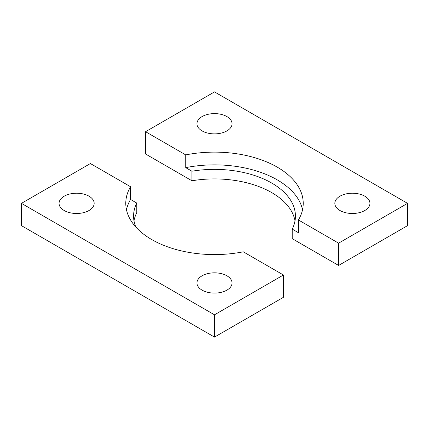 <?xml version="1.0" encoding="UTF-8"?>
<svg xmlns="http://www.w3.org/2000/svg" width="429" height="429" viewBox="0 0 429 429"><rect width="100%" height="100%" fill="white"/><g stroke="black" fill="none" stroke-linecap="round" stroke-linejoin="round"><path stroke-width="0.64" d="M226.909 116.575A17.551 10.135 0 0 0 207.786 114.382A17.551 10.135 0 0 0 196.949 123.745A17.551 10.135 0 0 0 202.091 130.909A17.551 10.135 0 0 0 221.214 133.103A17.551 10.135 0 0 0 232.051 123.745A17.551 10.135 0 0 0 226.909 116.575M364.806 196.187A17.551 10.135 0 0 0 345.677 193.994A17.551 10.135 0 0 0 334.84 203.357A17.551 10.135 0 0 0 339.983 210.521A17.551 10.135 0 0 0 359.111 212.714A17.551 10.135 0 0 0 369.943 203.357A17.551 10.135 0 0 0 364.806 196.187M302.542 209.722A88.728 51.228 0 0 0 185.725 167.632L191.935 171.219A80.931 46.723 180 0 1 271.723 183.054A80.931 46.723 180 0 1 295.431 216.093A80.931 46.723 180 0 1 292.219 229.118L292.219 238.674L338.604 265.449L407.55 225.643L407.55 203.357L214.5 91.897L145.554 131.703L185.725 154.896A88.728 51.228 0 0 1 303.228 203.357A88.728 51.228 0 0 1 298.434 219.97L338.604 243.163L407.55 203.357M191.935 171.219L191.935 180.775A80.931 46.723 180 0 1 271.723 192.605A80.931 46.723 180 0 1 295.007 220.871M145.554 131.703L145.554 153.995L191.935 180.775M298.434 219.97L298.434 232.706L292.219 229.118M338.604 243.163L338.604 265.449M185.725 167.632L185.725 154.896M21.45 203.357L90.396 163.551L130.566 186.738A88.728 51.228 0 0 0 125.772 203.357A88.728 51.228 0 0 0 151.759 239.575A88.728 51.228 0 0 0 243.275 251.812L283.446 275.005L283.446 297.297L214.5 337.103L21.45 225.643L21.45 203.357L214.5 314.811L283.446 275.005M226.909 275.799A17.551 10.135 0 0 0 207.786 273.605A17.551 10.135 0 0 0 196.949 282.968A17.551 10.135 0 0 0 202.091 290.133A17.551 10.135 0 0 0 221.214 292.326A17.551 10.135 0 0 0 232.051 282.968A17.551 10.135 0 0 0 226.909 275.799M89.017 196.187A17.551 10.135 0 0 0 69.889 193.994A17.551 10.135 0 0 0 59.057 203.357A17.551 10.135 0 0 0 64.194 210.521A17.551 10.135 0 0 0 83.323 212.714A17.551 10.135 0 0 0 94.16 203.357A17.551 10.135 0 0 0 89.017 196.187M135.821 227.038A80.931 46.723 180 0 1 133.569 216.093A80.931 46.723 180 0 1 136.781 203.067L136.781 212.618A80.931 46.723 180 0 0 133.993 220.871M214.5 314.811L214.5 337.103M130.566 186.738L130.566 199.48A88.728 51.228 0 0 0 126.458 209.722M136.781 203.067L130.566 199.48"/></g></svg>
